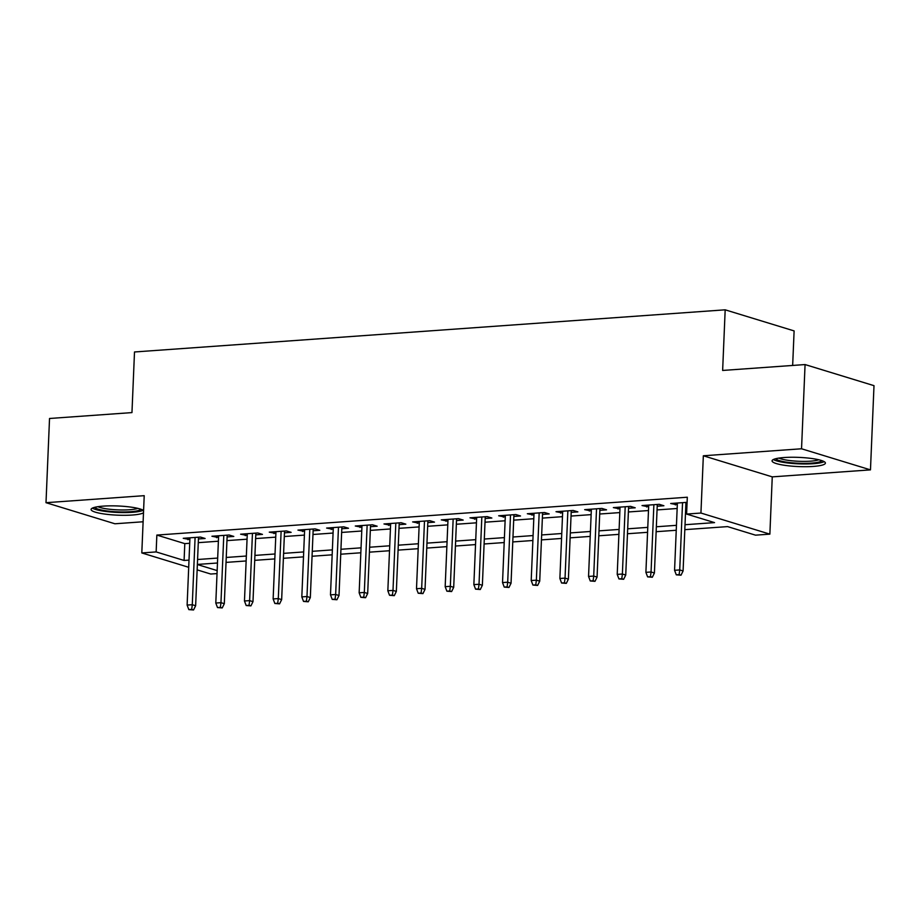 <?xml version="1.0" encoding="UTF-8"?>
<svg xmlns="http://www.w3.org/2000/svg" width="920" height="920" viewBox="0 0 920 920"><rect width="100%" height="100%" fill="white"/><g stroke="black" fill="none" stroke-linecap="round" stroke-linejoin="round"><path stroke-width="1.38" d="M143.589 510.485A26.691 4.6 -177.6 0 0 103.212 506.126A26.691 4.6 -177.6 0 0 91.068 509.461A26.691 4.6 -177.6 0 0 104.926 514.084A26.691 4.6 -177.6 0 0 132.273 515.028A26.691 4.6 -177.6 0 0 143.485 512.819M813.257 466.428A26.691 4.6 -177.6 0 0 825.401 463.093A26.691 4.6 -177.6 0 0 811.543 458.47A26.691 4.6 -177.6 0 0 784.196 457.527A26.691 4.6 -177.6 0 0 772.064 460.862A26.691 4.6 -177.6 0 0 785.921 465.497A26.691 4.6 -177.6 0 0 813.257 466.428M217.028 573.585L210.737 574.034L197.144 569.871M792.66 365.447L794.109 330.912L725.178 309.822L134.504 351.969L131.962 412.597L49.53 418.485L46 502.688L114.931 523.779L143.117 521.766M725.178 309.822L722.637 370.449L805.069 364.561L874 385.664L870.469 469.867L801.538 448.776L703.34 455.779L700.936 513.038L769.867 534.14L755.527 535.164L727.582 526.608L684.813 529.655M703.34 455.779L772.259 476.87L870.469 469.867M772.259 476.87L769.867 534.14M805.069 364.561L801.538 448.776M198.433 538.959L205.114 538.487L200.456 537.061L183.252 538.292L189.865 539.568M227.113 536.912L233.795 536.441L229.137 535.014L211.933 536.245L218.546 537.533M255.783 534.865L262.464 534.393L257.807 532.967L240.603 534.198L247.215 535.486M284.452 532.829L291.134 532.346L286.476 530.92L269.272 532.151L275.885 533.439M313.134 530.783L319.815 530.299L315.157 528.873L297.953 530.104L304.566 531.392M341.803 528.735L348.484 528.252L343.827 526.827L326.623 528.057L333.235 529.345M370.472 526.688L377.154 526.205L372.497 524.779L355.292 526.01L361.905 527.298M399.153 524.641L405.835 524.159L401.178 522.732L383.973 523.963L390.586 525.251M427.823 522.594L434.504 522.111L429.847 520.685L412.643 521.916L419.255 523.204M456.492 520.547L463.174 520.076L458.516 518.65L441.312 519.869L447.925 521.157M485.173 518.5L491.855 518.029L487.197 516.603L469.993 517.822L476.606 519.11M513.843 516.453L520.524 515.982L515.867 514.556L498.663 515.775L505.275 517.063M542.512 514.406L549.194 513.935L544.536 512.509L527.332 513.74L533.945 515.016M571.193 512.359L577.875 511.888L573.217 510.462L556.014 511.692L562.626 512.969M599.863 510.312L606.544 509.841L601.887 508.415L584.683 509.645L591.295 510.933M628.532 508.265L635.214 507.794L630.556 506.368L613.352 507.598L619.965 508.886M657.213 506.23L663.895 505.747L659.237 504.321L642.033 505.551L648.646 506.839M685.02 524.722L714.541 522.617L686.596 514.061L687.309 497.225L156.848 535.072L184.793 543.628L189.715 543.271M198.283 542.662L218.385 541.224M226.952 540.615L247.054 539.189M255.622 538.568L275.736 537.142M284.303 536.521L304.405 535.095M312.972 534.485L333.074 533.048M341.642 532.438L361.755 531.001M370.323 530.391L390.425 528.954M398.992 528.344L419.094 526.907M427.662 526.297L447.775 524.86M456.343 524.25L476.445 522.813M485.012 522.203L505.114 520.766M513.682 520.156L533.795 518.719M542.363 518.109L562.465 516.672M571.032 516.062L591.134 514.625M599.702 514.015L619.815 512.589M628.383 511.968L648.485 510.542M657.053 509.921L677.154 508.495M685.722 507.886L686.86 507.805M687.091 502.331L670.703 503.504L677.315 504.792M685.883 504.183L687.021 504.102M188.703 567.295L141.806 552.943L144.21 495.673L46 502.688M141.806 552.943L156.147 551.919L184.092 560.464L189.002 560.119M156.848 535.072L156.147 551.919M686.596 514.061L700.936 513.038M197.363 564.535L217.154 570.584M676.246 530.265L656.144 531.702M647.577 532.312L627.463 533.749M618.895 534.359L598.793 535.797M590.226 536.406L570.124 537.843M561.556 538.453L541.443 539.89M532.875 540.5L512.773 541.938M504.206 542.547L484.104 543.984M475.536 544.594L455.423 546.031M446.855 546.641L426.753 548.078M418.186 548.688L398.084 550.114M389.516 550.735L369.403 552.161M360.835 552.782L340.733 554.208M332.166 554.817L312.064 556.255M303.497 556.865L283.383 558.302M274.815 558.911L254.713 560.349M246.146 560.958L226.044 562.396M217.476 563.005L197.363 564.443M197.57 559.509L217.683 558.072M226.251 557.462L246.353 556.025M254.92 555.415L275.022 553.978M283.59 553.368L303.703 551.931M312.271 551.322L332.373 549.884M340.94 549.274L361.042 547.837M369.61 547.227L389.723 545.79M398.291 545.18L418.393 543.743M426.96 543.134L447.062 541.707M455.63 541.087L475.743 539.66M484.311 539.039L504.413 537.613M512.981 537.004L533.082 535.566M541.65 534.957L561.764 533.519M570.331 532.91L590.433 531.472M599 530.863L619.102 529.425M627.67 528.816L647.783 527.378M656.351 526.769L676.453 525.332M184.793 543.628L184.092 560.464M675.441 503.171L675.36 504.93M646.76 505.206L646.691 506.977M618.091 507.253L618.01 509.024M589.421 509.3L589.341 511.072M560.74 511.347L560.671 513.118M532.07 513.394L531.99 515.154M503.401 515.441L503.32 517.201M474.72 517.488L474.651 519.248M446.05 519.535L445.97 521.295M417.381 521.582L417.3 523.342M388.7 523.629L388.631 525.389M360.03 525.676L359.95 527.436M331.361 527.723L331.28 529.483M302.68 529.77L302.611 531.53M274.01 531.806L273.93 533.577M245.341 533.853L245.26 535.624M216.66 535.9L216.591 537.671M187.99 537.947L187.91 539.718M679.144 574.62L676.28 574.827L681.007 575.195L679.144 574.62L679.731 569.928L674.567 570.297L677.384 503.022M682.548 502.653L679.731 569.928L683.088 570.963L685.952 502.412M681.007 575.195L683.088 570.963M674.567 570.297L676.28 574.827M821.813 460.609A23.103 3.979 2.4 0 1 811.417 463.128A23.103 3.979 2.4 0 1 775.847 458.689M778.929 458.091A21.39 3.68 -177.6 0 0 810.554 461.161A21.39 3.68 -177.6 0 0 818.788 459.758M773.386 459.517A26.519 4.566 -177.6 0 0 813.28 463.703A26.519 4.566 -177.6 0 0 824.193 461.644M140.817 509.208A23.103 3.979 2.4 0 1 107.376 511.002A23.103 3.979 2.4 0 1 94.852 507.276M97.934 506.69A21.39 3.68 -177.6 0 0 108.226 509.082A21.39 3.68 -177.6 0 0 137.793 508.357M92.391 508.116A26.519 4.566 -177.6 0 0 105.823 511.462A26.519 4.566 -177.6 0 0 143.198 510.243M650.474 576.667L647.599 576.874L652.337 577.242L650.474 576.667L651.061 571.976L645.897 572.343L648.715 505.068M653.879 504.7L651.061 571.976L654.407 573.01L657.282 504.459M652.337 577.242L654.407 573.01M645.897 572.343L647.599 576.874M621.793 578.714L618.93 578.922L623.656 579.289L621.793 578.714L622.38 574.022L617.216 574.39L620.045 507.115M625.197 506.747L622.38 574.022L625.738 575.058L628.613 506.506M623.656 579.289L625.738 575.058M617.216 574.39L618.93 578.922M593.124 580.761L590.26 580.968L594.987 581.325L593.124 580.761L593.71 576.069L588.547 576.438L591.365 509.162M596.528 508.794L593.71 576.069L597.068 577.093L599.932 508.553M594.987 581.325L597.068 577.093M588.547 576.438L590.26 580.968M564.454 582.808L561.579 583.015L566.317 583.372L564.454 582.808L565.041 578.116L559.877 578.484L562.695 511.209M567.858 510.841L565.041 578.116L568.387 579.14L571.262 510.6M566.317 583.372L568.387 579.14M559.877 578.484L561.579 583.015M535.773 584.855L532.91 585.062L537.636 585.419L535.773 584.855L536.36 580.163L531.197 580.531L534.025 513.256M539.178 512.889L536.36 580.163L539.718 581.187L542.593 512.647M537.636 585.419L539.718 581.187M531.197 580.531L532.91 585.062M507.104 586.903L504.24 587.098L508.967 587.466L507.104 586.903L507.69 582.21L502.527 582.578L505.344 515.303M510.508 514.935L507.69 582.21L511.048 583.234L513.912 514.694M508.967 587.466L511.048 583.234M502.527 582.578L504.24 587.098M478.434 588.949L475.559 589.145L480.297 589.513L478.434 588.949L479.021 584.257L473.857 584.625L476.675 517.351M481.838 516.982L479.021 584.257L482.367 585.281L485.242 516.741M480.297 589.513L482.367 585.281M473.857 584.625L475.559 589.145M449.753 590.996L446.89 591.192L451.616 591.56L449.753 590.996L450.34 586.304L445.176 586.672L448.005 519.397M453.157 519.029L450.34 586.304L453.698 587.328L456.573 518.788M451.616 591.56L453.698 587.328M445.176 586.672L446.89 591.192M421.084 593.032L418.22 593.239L422.947 593.607L421.084 593.032L421.671 588.351L416.507 588.719L419.324 521.444M424.488 521.077L421.671 588.351L425.028 589.375L427.892 520.835M422.947 593.607L425.028 589.375M416.507 588.719L418.22 593.239M392.414 595.079L389.539 595.286L394.277 595.654L392.414 595.079L393.001 590.398L387.837 590.766L390.655 523.491M395.818 523.123L393.001 590.398L396.347 591.422L399.222 522.882M394.277 595.654L396.347 591.422M387.837 590.766L389.539 595.286M363.733 597.126L360.87 597.333L365.596 597.701L363.733 597.126L364.32 592.445L359.156 592.813L361.985 525.538M367.137 525.17L364.32 592.445L367.678 593.469L370.553 524.917M365.596 597.701L367.678 593.469M359.156 592.813L360.87 597.333M335.064 599.173L332.2 599.38L336.927 599.748L335.064 599.173L335.65 594.481L330.487 594.86L333.304 527.585M338.468 527.206L335.65 594.481L339.008 595.516L341.872 526.964M336.927 599.748L339.008 595.516M330.487 594.86L332.2 599.38M306.394 601.22L303.519 601.427L308.257 601.795L306.394 601.22L306.981 596.528L301.817 596.896L304.635 529.621M309.798 529.253L306.981 596.528L310.327 597.563L313.202 529.011M308.257 601.795L310.327 597.563M301.817 596.896L303.519 601.427M277.714 603.267L274.85 603.474L279.577 603.842L277.714 603.267L278.3 598.575L273.136 598.943L275.965 531.668M281.117 531.3L278.3 598.575L281.658 599.61L284.533 531.058M279.577 603.842L281.658 599.61M273.136 598.943L274.85 603.474M249.044 605.314L246.18 605.521L250.907 605.889L249.044 605.314L249.63 600.622L244.467 600.99L247.284 533.715M252.448 533.347L249.63 600.622L252.988 601.657L255.852 533.106M250.907 605.889L252.988 601.657M244.467 600.99L246.18 605.521M220.374 607.361L217.499 607.568L222.237 607.924L220.374 607.361L220.961 602.669L215.797 603.037L218.615 535.762M223.778 535.394L220.961 602.669L224.308 603.692L227.183 535.153M222.237 607.924L224.308 603.692M215.797 603.037L217.499 607.568M191.693 609.408L188.83 609.615L193.556 609.971L191.693 609.408L192.28 604.716L187.117 605.084L189.945 537.809M195.097 537.441L192.28 604.716L195.638 605.74L198.513 537.199M193.556 609.971L195.638 605.74M187.117 605.084L188.83 609.615"/></g></svg>
